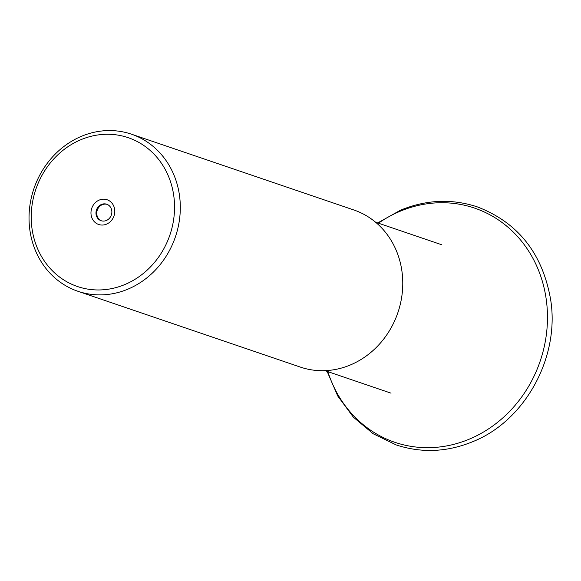 <?xml version="1.0" encoding="UTF-8"?>
<svg xmlns="http://www.w3.org/2000/svg" width="581" height="581" viewBox="0 0 581 581"><rect width="100%" height="100%" fill="white"/><g stroke="black" fill="none" stroke-linecap="round" stroke-linejoin="round"><path stroke-width="0.87" d="M77.905 291.277L300.355 367.09A82.981 74.746 -71.2 0 0 350.604 364.861A82.981 74.746 -71.2 0 0 402.749 285.184A82.981 74.746 -71.2 0 0 353.894 209.995L131.444 134.182A82.981 74.746 108.8 0 1 180.292 209.378A82.981 74.746 108.8 0 1 128.154 289.047A82.981 74.746 108.8 0 1 77.905 291.277A82.981 74.746 108.8 0 1 29.05 216.081A82.981 74.746 108.8 0 1 81.195 136.412A82.981 74.746 108.8 0 1 131.444 134.182M80.636 139.803A78.631 70.817 108.8 0 1 171.01 183.276A78.631 70.817 108.8 0 1 125.126 284.429A78.631 70.817 108.8 0 1 34.751 240.962A78.631 70.817 108.8 0 1 80.636 139.803M106.577 224.135A13.065 11.773 108.8 0 1 91.558 216.909A13.065 11.773 108.8 0 1 99.184 200.096A13.065 11.773 108.8 0 1 114.203 207.323A13.065 11.773 108.8 0 1 106.577 224.135M101.45 204.461A8.715 7.843 -71.2 0 0 95.974 212.82A8.715 7.843 -71.2 0 0 101.101 220.715A8.715 7.843 -71.2 0 0 106.381 220.482A8.715 7.843 -71.2 0 0 111.857 212.116A8.715 7.843 -71.2 0 0 106.722 204.221A8.715 7.843 -71.2 0 0 101.45 204.461M107.1 204.367A8.715 7.843 -71.2 0 0 102.205 204.715A8.715 7.843 -71.2 0 0 96.744 212.864A8.715 7.843 -71.2 0 0 101.486 220.838M189.747 329.398L188.651 328.999M327.851 371.629A123.702 111.421 -71.2 0 0 469.709 438.975A123.702 111.421 -71.2 0 0 541.906 279.831A123.702 111.421 -71.2 0 0 399.713 211.44A123.702 111.421 -71.2 0 0 378.434 223.191M441.604 244.717L375.58 222.218M391.02 393.155L324.997 370.656M377.701 222.937L400.418 210.242C426.171 199.624 451.8 198.506 477.299 206.872C518.158 222.596 542.618 253.577 550.672 299.811C559.881 357.206 525.209 420.651 473.057 441.553C447.305 452.171 421.675 453.289 396.177 444.923L373.155 433.738L353.35 417.143L337.743 396.002L327.118 371.375"/></g></svg>
